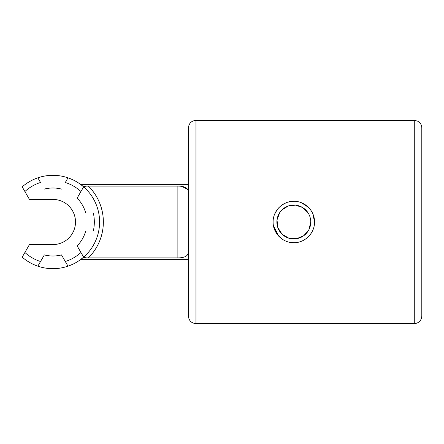 <?xml version="1.0" encoding="UTF-8"?>
<svg xmlns="http://www.w3.org/2000/svg" width="444" height="444" viewBox="0 0 444 444"><rect width="100%" height="100%" fill="white"/><g stroke="black" fill="none" stroke-linecap="round" stroke-linejoin="round"><path stroke-width="0.67" d="M314.141 225.963L314.524 222C314.785 233.094 304.911 242.957 293.834 242.702C282.728 242.962 272.866 233.106 273.121 222.011C272.86 210.922 282.7 201.043 293.806 201.299C304.895 201.038 314.774 210.867 314.524 222L312.97 214.13L314.086 217.76M293.673 242.702L288.966 242.124M282.306 239.205L276.495 233.328L273.432 225.591M274.697 214.075L276.984 209.957M301.604 202.814L305.328 204.789M414.274 323.632L195.954 323.632C191.381 323.182 188.872 320.673 188.428 316.1L188.428 127.9C188.872 123.327 191.381 120.818 195.954 120.368L414.274 120.368L417.421 121.062L418.886 121.95C420.773 123.482 421.745 125.463 421.8 127.9L421.8 316.1C421.356 320.673 418.842 323.182 414.274 323.632L414.274 120.368M307.903 212.593L302.531 207.476L295.488 205.145L288.117 206.049L281.846 210.018M279.748 212.576L277.012 219.913L277.872 227.705L282.129 234.254L288.889 238.206L296.703 238.689L303.901 235.614L308.941 229.637L310.761 222A16.939 16.939 0 0 0 285.353 207.331A16.939 16.939 0 0 0 285.353 236.669A16.939 16.939 0 0 0 310.761 222M308.436 207.337L301.537 202.791M293.984 201.299L288.095 202.103M285.875 202.886L282.284 204.812M277.1 209.796L274.692 214.08M273.443 225.657L278.821 236.269M308.541 236.558L311.172 233.294M279.171 207.376A20.701 20.701 0 0 0 276.623 210.473M273.526 226.079A20.701 20.701 0 0 0 274.703 229.937M276.623 233.527A20.701 20.701 0 0 0 279.182 236.635M77.134 198.124L83.639 186.857A46.675 46.675 0 0 0 67.993 177.828L65.301 182.49A41.403 41.403 0 0 1 80.947 191.525L77.134 198.124A34.005 34.005 0 0 1 85.703 212.965L98.712 212.965A46.675 46.675 0 0 0 83.639 186.857L80.519 184.36L188.428 184.36M84.36 187.501C84.01 186.508 85.342 186.036 88.339 186.092L177.134 186.092C184.415 186.008 188.178 187.94 188.428 191.886M187.729 189.322L181.768 186.419M82.739 186.092L88.339 186.092A50.438 50.438 0 0 1 88.339 257.909L177.134 257.909C184.432 257.986 188.201 256.055 188.428 252.114L187.734 254.673M81.452 258.935L80.647 259.546M188.428 259.64L80.519 259.64L83.639 257.143L77.134 245.876L80.947 252.475A41.403 41.403 0 0 1 65.301 261.51L61.488 254.912A34.005 34.005 0 0 1 44.35 254.912L37.845 266.172A46.675 46.675 0 0 0 98.712 212.965M82.739 257.909L88.339 257.909C85.337 257.964 84.01 257.492 84.36 256.499M40.537 182.49L37.845 177.828A46.675 46.675 0 0 0 22.2 186.857L24.892 191.525A41.403 41.403 0 0 1 40.537 182.49M44.35 254.912L40.537 261.51A41.403 41.403 0 0 1 24.892 252.475L22.2 257.143A46.675 46.675 0 0 0 37.845 266.172M85.703 212.965L93.329 212.965A41.403 41.403 0 0 1 93.329 231.035L98.712 231.035M24.892 252.475L29.448 244.583L52.919 244.583A22.583 22.583 0 0 0 75.502 222A22.583 22.583 0 0 0 52.919 199.417L29.448 199.417L24.892 191.525M67.993 177.828A46.675 46.675 0 0 0 37.845 177.828M67.993 266.172L61.488 254.912M61.488 189.089A34.005 34.005 0 0 0 44.35 189.089M85.703 231.035L93.329 231.035L85.703 231.035A34.005 34.005 0 0 1 77.134 245.876M195.954 323.632L195.954 120.368M177.134 186.092L177.134 257.909"/></g></svg>
